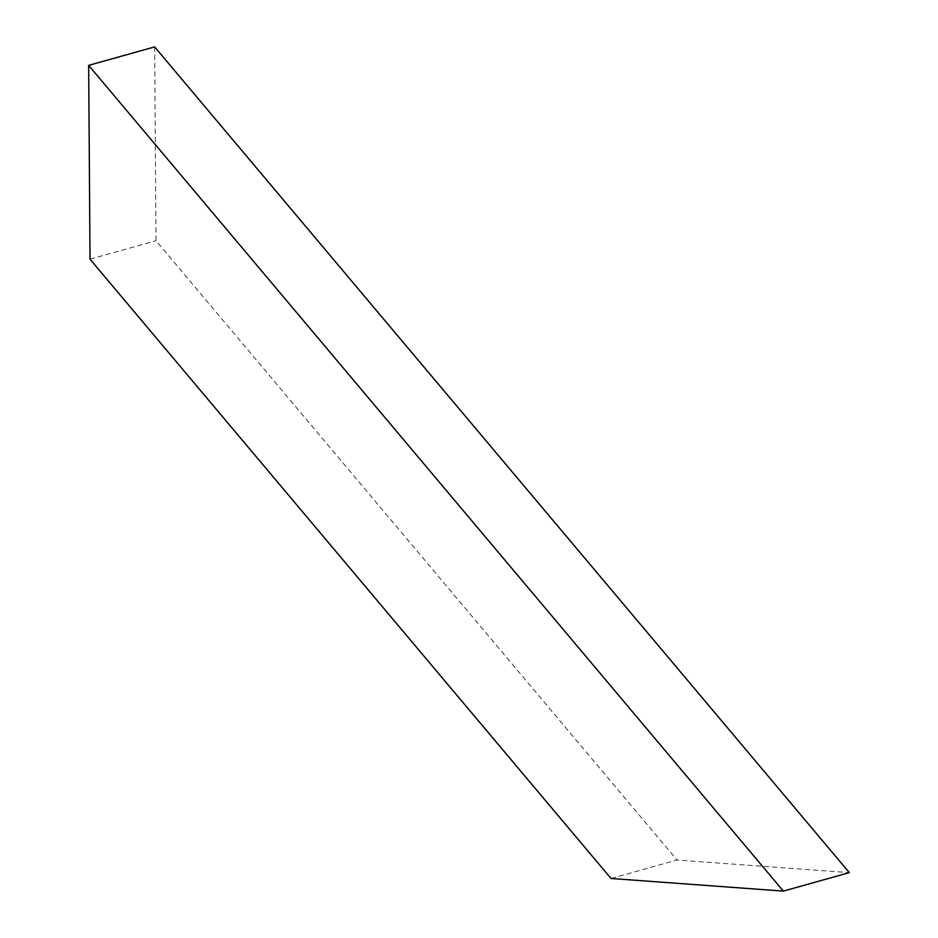 <?xml version="1.0" encoding="UTF-8"?>
<svg xmlns="http://www.w3.org/2000/svg" width="938" height="938" viewBox="0 0 938 938"><rect width="100%" height="100%" fill="white"/><g stroke="black" fill="none" stroke-linecap="round" stroke-linejoin="round"><path stroke-width="0.7" stroke-dasharray="4.69 3.52" d="M611.025 878.484L677.025 860.017L849.336 872.633M154.653 46.9L156.013 240.714L677.025 860.017M90.013 259.181L156.013 240.714"/><path stroke-width="1.41" d="M783.347 891.1L849.336 872.633L154.653 46.9L88.664 65.367L783.347 891.1L611.025 878.484L90.013 259.181L88.664 65.367"/></g></svg>
